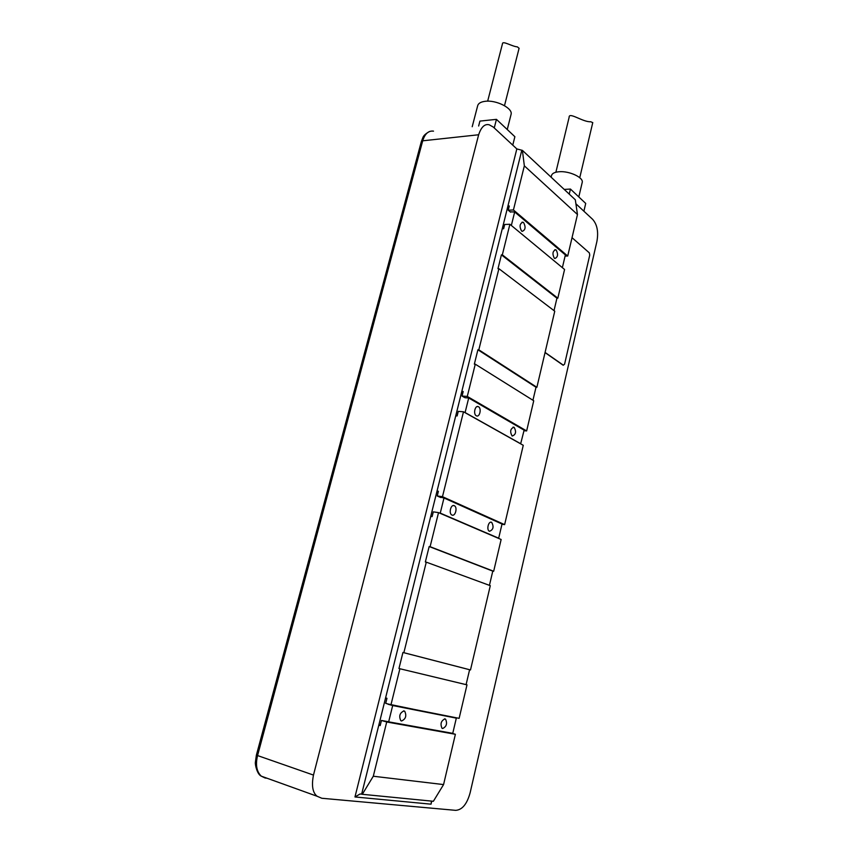 <?xml version="1.0" encoding="UTF-8"?>
<svg xmlns="http://www.w3.org/2000/svg" width="853" height="853" viewBox="0 0 853 853"><rect width="100%" height="100%" fill="white"/><g stroke="black" fill="none" stroke-linecap="round" stroke-linejoin="round"><path stroke-width="1.28" d="M577.47 214.529L524.35 165.855L513.431 209.966L567.725 256.028L577.47 214.529L575.317 199.783L522.399 150.384L516.833 148.923L493.311 127.076L489.227 124.794C484.76 123.653 481.231 126.98 478.65 134.763L313.477 775.078C311.409 785.581 312.614 792.64 317.092 796.254L321.837 798.269L455.662 810.35C462.209 809.923 467.039 804.048 470.142 792.736L596.887 241.548C598.635 231.941 597.217 224.542 592.632 219.328L575.903 203.792M461.814 391.442L463.19 391.527L462.059 396.069L467.284 396.432L475.27 364.178L474.343 364.135L477.904 349.783L478.821 349.815L498.898 268.684L497.981 268.706L501.415 254.855L502.332 254.834L509.891 224.264L504.699 224.467L503.643 228.721L502.268 228.775L361.661 794.079L360.009 794.004L354.965 796.969L431.032 804.176L431.757 801.127M386.718 721.99L455.385 734.284L443.571 784.579L433.367 801.287L362.301 794.303L373.294 776.23L386.718 721.99L381.451 720.465L380.182 725.572L378.796 725.167M455.385 734.284L451.013 733.036M430.733 516.396L432.108 516.598L433.292 511.864L438.527 512.621L430.104 546.698L429.166 546.538L425.348 561.978L426.276 562.148L403.864 652.705L402.936 652.481L398.959 668.528L466.996 684.863L459.127 718.343L390.962 704.813L385.705 703.352L386.963 698.287L385.556 697.999M466.996 684.863L466.09 684.639L469.598 669.733L470.493 669.946L490.294 585.67L426.276 562.148M438.527 512.621L501.137 539.491L493.674 571.265L492.778 571.115L489.43 585.35M455.747 415.827L457.123 415.944L458.264 411.37L463.488 411.786L523.262 445.298L504.635 524.627L501.969 524.243M475.27 364.178L533.733 400.75L526.642 430.936L523.987 430.701M498.898 268.684L554.759 311.206L536.889 387.294L536.004 387.241L532.944 400.249M509.891 224.264L564.569 269.473L557.819 298.187L556.934 298.187L554.013 310.631M567.725 256.028L565.102 256.071M431.469 801.106L431.032 804.176M563.097 365.191L545.035 352.598M265.219 778.053L261.306 776.166C256.636 771.741 255.378 764.938 257.521 755.737L422.704 140.809C424.901 133.75 428.505 130.52 433.516 131.138M521.759 150.437L502.268 228.775M524.35 165.855L522.399 150.384M513.431 209.966L508.239 210.211L509.294 205.978L507.93 206.053M463.488 411.786L442.472 496.681L437.237 495.977L438.399 491.275L437.024 491.093M399.886 668.763L390.962 704.813M385.577 697.903L386.963 698.287M362.301 794.303L361.661 794.079M442.472 496.681L504.635 524.627M443.571 784.579L373.294 776.23M502.332 254.834L557.819 298.187M478.821 349.815L536.889 387.294M467.284 396.432L526.642 430.936M430.104 546.698L493.674 571.265M403.864 652.705L470.493 669.946M440.713 497.534L437.237 495.977M439.466 496.979L443.986 497.981L440.255 513.111L439.391 512.984M443.986 497.981L502.022 524.03L498.685 538.211L497.853 538.083M438.143 492.341L436.757 492.16M510.563 212.162L508.239 210.211M562.372 267.65L565.368 254.919L514.679 211.97L510.19 211.853M508.772 208.079L507.407 208.153M511.342 225.459L514.679 211.97M521.556 230.982L522.217 231.355C525.459 229.99 525.917 227.069 523.614 222.58L522.921 222.196C519.69 223.582 519.232 226.514 521.556 230.982M554.301 258.182L554.866 258.502C557.883 257.158 558.342 254.354 556.22 250.078L555.634 249.748C552.616 251.113 552.168 253.917 554.301 258.182M520.895 443.859L465.098 412.564L468.702 397.978L524.115 430.157L520.65 443.837M462.827 392.977L461.452 392.881M464.917 397.722L468.702 397.978M464.192 397.295L462.059 396.069M476.294 415.763L476.443 415.837C479.706 417.575 481.785 408.384 478.501 406.753L478.33 406.668C475.078 404.94 472.999 414.163 476.294 415.763M512.099 435.968L512.216 436.032C515.862 434.678 516.502 431.767 514.146 427.31L514.007 427.236C510.361 428.622 509.721 431.533 512.099 435.968M387.912 721.627L381.451 720.465M456.323 718.141L392.689 705.538L388.659 721.841L452.751 733.345L456.323 718.141L388.115 704.024M383.925 720.913L388.659 721.841M378.967 724.485L380.353 724.89M386.91 698.532L385.524 698.149M392.689 705.538L388.062 704.247M401.539 720.998C405.74 719.09 406.806 715.848 404.727 711.253L404.002 710.933C399.801 712.788 398.724 716.03 400.793 720.668L401.539 720.998M442.654 728.526C446.524 726.628 447.484 723.515 445.554 719.164L444.935 718.898C441.065 720.753 440.084 723.866 442.014 728.249L442.654 728.526M498.685 538.211L440.255 513.111M451.983 515.041C455.331 516.747 457.773 507.311 454.393 505.754L454.265 505.701C450.938 503.942 448.443 513.399 451.834 514.977L451.983 515.041M489.473 531.28C493.301 529.798 494.047 526.823 491.701 522.367L491.595 522.313C488.545 520.703 486.231 529.798 489.345 531.227L489.473 531.28M501.415 254.855L556.934 298.187M477.904 349.783L536.004 387.241M429.166 546.538L492.778 571.115M402.936 652.481L469.598 669.733M398.959 668.528L466.09 684.639M572.032 237.678L589.327 252.861L589.754 255.068L564.579 364.188L563.215 365.255M563.385 365.201L545.078 352.438M582.183 182.585L582.204 182.467C583.815 177.595 569.26 170.771 559.099 171.741C554.653 172.125 552.126 173.394 551.518 175.537L551.123 177.189M583.9 211.213L585.712 203.43L570.444 189.057L564.217 189.419M569.25 194.111L570.444 189.057M592.75 122.661L590.724 121.734C583.26 122.416 568.834 111.572 569.143 117.234L569.122 117.309M511.022 114.579L511.064 114.43C513.175 108.352 496.126 99.673 485.026 101.326C480.793 101.891 478.341 103.352 477.68 105.687L472.21 126.724M512.76 145.149L514.881 136.715L496.446 119.356L479.919 121.094L478.65 125.999M494.25 127.95L496.446 119.356M519.072 48.322L517.398 46.872C512.035 46.542 502.396 40.283 502.46 43.823L502.449 43.866M516.833 148.923L354.965 796.969M317.092 796.254L261.306 776.166C257.19 774.46 254.951 764.608 255.378 762.262L256.38 755.15L313.477 775.078M265.187 777.563L266.136 778.203M478.65 134.763L422.704 140.809L421.339 141.587L422.875 137.589C423.578 135.574 425.807 133.537 429.56 131.49M256.38 755.15L421.339 141.587M521.961 222.238L522.921 222.196M554.781 249.769L555.634 249.748M477.168 406.572L478.33 406.668M513.005 427.15L514.007 427.236M403.501 710.912L404.727 711.253M444.509 718.876L445.554 719.164M453.167 505.584L454.393 505.754M490.656 522.217L491.701 522.367M360.009 794.004L362.003 794.196M582.204 182.467L578.803 196.926M579.752 177.712L592.771 122.565M555.889 172.231L569.143 117.234M511.064 114.43L507.247 129.539M504.496 105.665L519.104 48.226M487.66 101.176L502.46 43.823"/></g></svg>
